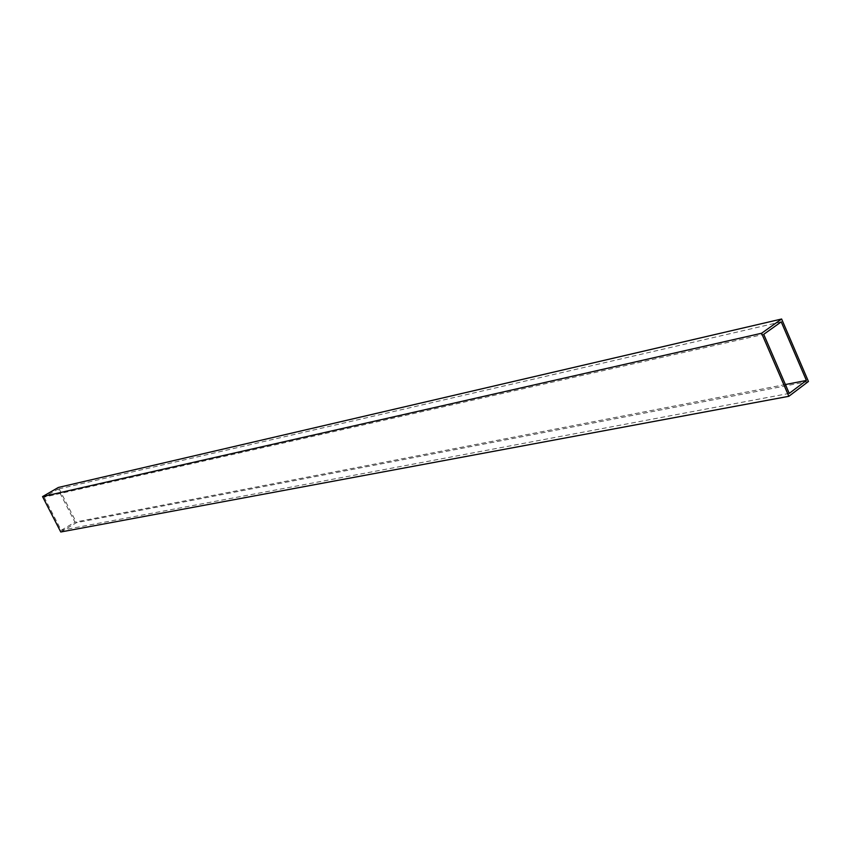 <?xml version="1.0" encoding="UTF-8"?>
<svg xmlns="http://www.w3.org/2000/svg" width="851" height="851" viewBox="0 0 851 851"><rect width="100%" height="100%" fill="white"/><g stroke="black" fill="none" stroke-linecap="round" stroke-linejoin="round"><path stroke-width="0.64" stroke-dasharray="4.25 3.19" d="M60.772 531.992L76.452 522.663L58.389 487.453M44.114 497.144L61.198 530.301L74.92 522.152L57.974 489.134L44.114 497.144L763.719 334.337M808.45 381.471L76.452 522.663M789.239 393.407L61.198 530.301M785.399 384.524L74.92 522.152M781.229 321.859L57.974 489.134"/><path stroke-width="1.28" d="M761.592 333.252L788.845 396.3L808.45 381.471L781.622 319.008L761.592 333.252L42.55 496.601L60.772 531.992L788.845 396.3M789.239 393.407L806.408 380.45L781.229 321.859L763.719 334.337L789.239 393.407M781.622 319.008L58.389 487.453L42.55 496.601M806.408 380.45L785.399 384.524"/></g></svg>
